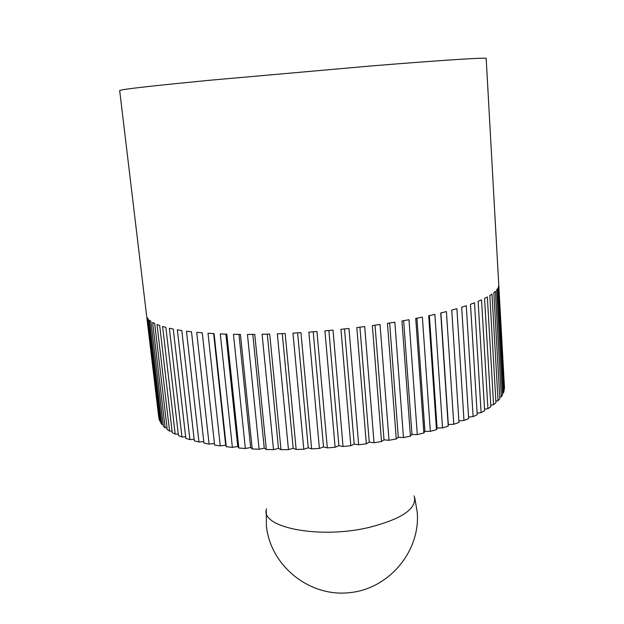 <?xml version="1.0" encoding="UTF-8"?>
<svg xmlns="http://www.w3.org/2000/svg" width="624" height="624" viewBox="0 0 624 624"><rect width="100%" height="100%" fill="white"/><g stroke="black" fill="none" stroke-linecap="round" stroke-linejoin="round"><path stroke-width="0.94" d="M158.917 417.472L146.578 315.479L159.136 419.258L159.76 421.013L147.436 317.889L148.309 319.075L160.68 422.776L161.873 424.484L149.448 320.213L150.907 321.344L163.379 426.192L165.142 427.846L152.63 322.429L154.69 323.497L167.232 429.491L169.572 431.075L157.014 324.519L159.682 325.517L172.255 432.635L175.188 434.132L162.599 326.453L165.867 327.374L178.456 435.599L181.966 436.987L169.377 328.232L173.254 329.051L185.827 438.352L189.899 439.624L177.349 329.815L181.81 330.533L194.329 440.864L198.962 442.01L186.475 331.188L191.498 331.804L203.947 443.11L209.102 444.116L196.708 332.342L202.277 332.834L214.609 445.06L220.264 445.91L208.003 333.263L214.079 333.622L226.262 446.698L225.677 445.162L220.264 445.91M232.385 447.377L220.288 333.918L226.824 334.152L238.828 447.993L237.752 446.503L232.385 447.377L226.262 446.698M245.365 448.5L233.462 334.316L240.419 334.409L252.213 448.929L250.653 447.502L245.365 448.5L238.828 447.993M259.116 449.257L247.439 334.441L254.756 334.394L266.308 449.498L264.264 448.141L259.116 449.257L252.213 448.929M273.523 449.639L262.096 334.277L269.708 334.09L280.995 449.678L278.483 448.414L273.523 449.639L266.308 449.498M288.46 449.623L277.313 333.84L285.152 333.512L296.15 449.475L293.194 448.297L288.46 449.623L280.995 449.678M303.794 449.225L292.952 333.115L300.955 332.647L311.641 448.874L308.256 447.814L303.794 449.225L296.15 449.475M319.394 448.43L308.872 332.116L316.953 331.508L327.319 447.892L323.528 446.94L319.394 448.43L311.641 448.874M335.111 447.26L324.917 330.853L333.013 330.112L343.036 446.519L338.887 445.7L335.111 447.26L327.319 447.892M350.805 445.708L340.954 329.324L348.98 328.466L358.66 444.787L354.182 444.093L350.805 445.708L343.036 446.519M366.319 443.797L356.811 327.553L364.705 326.578L374.026 442.705L369.268 442.143L366.319 443.797L358.66 444.787M381.514 441.542L372.364 325.564L380.039 324.48L389.009 440.287L384.017 439.865L381.514 441.542L374.026 442.705M403.642 320.689L411.965 434.437L410.405 436.121L403.471 437.572L398.291 437.291L396.256 438.976L389.009 440.287M396.256 438.976L387.449 323.365L394.844 322.187L403.471 437.572M410.405 436.121L401.95 320.986L409.001 319.722L417.284 434.577L411.965 434.437M214.438 443.5L209.102 444.116M203.767 441.566L198.962 442.01M194.158 439.327L189.899 439.624M185.648 436.816L181.966 436.987M178.277 434.054L175.188 434.132M172.076 431.075L169.572 431.075M167.045 427.9L165.142 427.846M163.184 424.554L161.873 424.484M160.477 421.075L159.76 421.013M158.777 417.448L119.675 90.496L122.632 89.747C132.53 88.093 161.842 84.903 210.584 80.176L371.787 65.902C444.296 59.99 487.36 57.33 486.182 58.438L504.457 387.41L504.395 389.22L503.95 389.345M504.395 389.22L498.654 286.042L498.264 287.329L504.044 391.084L503.428 392.956L502.414 393.206M503.428 392.956L497.601 288.631L496.634 289.973L502.507 394.883L501.314 396.794L499.715 397.145M501.314 396.794L495.386 291.322L493.81 292.718L499.808 398.767L498.038 400.717L495.846 401.131M498.038 400.717L491.977 294.107L489.801 295.534L495.94 402.714L493.576 404.687L490.792 405.14M493.576 404.687L487.36 296.954L484.567 298.42L490.877 406.7L487.929 408.681L484.544 409.149M487.929 408.681L481.533 299.863L478.132 301.345L484.637 410.693L481.104 412.667L477.118 413.127M481.104 412.667L474.497 302.804L470.496 304.286L477.212 414.664L473.109 416.614L468.546 417.043M473.109 416.614L466.276 305.744L461.682 307.226L468.647 418.579L463.983 420.49L458.866 420.849M463.983 420.49L456.893 308.677L451.745 310.136L458.968 422.409L453.773 424.265L448.321 424.515L448.227 426.114L442.533 427.892L437.073 428.017L436.496 429.655L430.342 431.34L424.928 431.332L423.86 433.001L417.284 434.577M423.86 433.001L415.732 318.451L422.378 317.117L430.342 431.34M416.926 318.217L424.928 431.332M436.496 429.655L428.688 315.775L434.881 314.387L442.533 427.892M429.382 315.627L437.073 428.017M448.227 426.114L440.723 312.998L446.41 311.563L453.773 424.265M440.918 312.952L448.321 424.515M213.65 333.598L225.677 445.162M225.888 334.121L237.752 446.503M238.976 334.394L250.653 447.502M252.814 334.409L264.264 448.141M267.283 334.16L278.483 448.414M282.259 333.637L293.194 448.297M297.609 332.849L308.256 447.814M313.201 331.804L323.528 446.94M328.887 330.494L338.887 445.7M344.51 328.949L354.182 444.093M359.939 327.179L369.268 442.143M375.024 325.198L384.017 439.865M389.633 323.021L398.291 437.291M414.172 495.885C417.573 508.388 402.332 518.957 368.456 527.584C318.193 539.362 259.49 527.093 266.549 508.802M266.3 511.103L266.378 525.47C269.935 564.595 307.874 596.606 348.278 592.8C388.729 589.532 420.529 551.413 417.238 512.273L414.82 498.108"/></g></svg>
